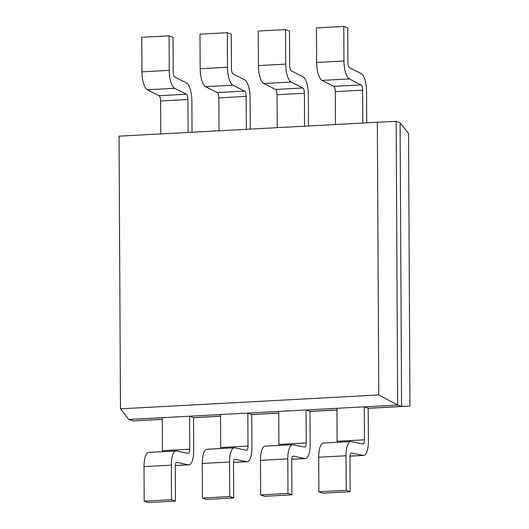 <?xml version="1.0" encoding="UTF-8"?>
<svg xmlns="http://www.w3.org/2000/svg" width="529" height="529" viewBox="0 0 529 529"><rect width="100%" height="100%" fill="white"/><g stroke="black" fill="none" stroke-linecap="round" stroke-linejoin="round"><path stroke-width="0.79" d="M400.103 122.748L401.584 406.451L409.955 406.067L408.527 133.401L400.103 122.748L396.161 121.346L397.649 405.042L128.897 419.471L132.839 420.879L162.277 419.299M337.099 442.284A4.768 1.627 86.9 0 0 337.125 441.298L336.953 408.302L364.276 406.834L368.217 408.243L401.584 406.451L397.649 405.042L378.771 394.951L377.342 122.285L396.161 121.346M336.966 409.915L309.987 411.364L310.159 444.36A16.22 5.521 -93.1 0 1 305.451 458.564A16.22 5.521 -93.1 0 1 304.955 458.531L293.264 456.124A4.768 1.627 86.9 0 0 293.119 456.11A4.768 1.627 86.9 0 0 291.73 460.29L291.915 494.833L287.974 493.425L287.796 458.888A16.22 5.521 -93.1 0 1 292.504 444.677A16.22 5.521 -93.1 0 1 293 444.717L304.691 447.124A4.768 1.627 86.9 0 0 304.836 447.131A4.768 1.627 86.9 0 0 306.225 442.952L306.046 409.962L309.987 411.364M278.737 413.043L251.758 414.491L251.93 447.488A16.22 5.521 -93.1 0 1 247.222 461.691A16.22 5.521 -93.1 0 1 246.726 461.652L235.035 459.251A4.768 1.627 86.9 0 0 234.889 459.238A4.768 1.627 86.9 0 0 233.501 463.417L233.686 497.954L229.745 496.552L229.566 462.015A16.22 5.521 -93.1 0 1 234.274 447.805A16.22 5.521 -93.1 0 1 234.77 447.845L246.461 450.252A4.768 1.627 86.9 0 0 246.607 450.258A4.768 1.627 86.9 0 0 247.995 446.079L247.823 413.089L251.758 414.491M220.507 416.171L193.528 417.619L193.7 450.609A16.22 5.521 -93.1 0 1 188.992 464.819A16.22 5.521 -93.1 0 1 188.496 464.779L176.805 462.379A4.768 1.627 86.9 0 0 176.66 462.366A4.768 1.627 86.9 0 0 175.278 466.545L175.456 501.082L171.515 499.68L171.336 465.143A16.22 5.521 -93.1 0 1 176.045 450.933A16.22 5.521 -93.1 0 1 176.541 450.973L188.231 453.373A4.768 1.627 86.9 0 0 188.377 453.386A4.768 1.627 86.9 0 0 189.766 449.207L189.594 416.217L193.528 417.619M162.277 419.365L132.839 420.879M409.955 406.067L368.217 408.309M336.966 409.988L309.987 411.436M278.737 413.116L251.758 414.564M220.507 416.237L193.528 417.692M377.342 122.285L119.045 136.151L120.473 408.824L128.897 419.471M120.473 408.824L378.771 394.951M368.217 408.243L368.389 441.232A16.22 5.521 -93.1 0 1 363.681 455.443A16.22 5.521 -93.1 0 1 363.185 455.403L351.494 452.996A4.768 1.627 86.9 0 0 351.349 452.989A4.768 1.627 86.9 0 0 349.96 457.162L350.145 491.706L346.204 490.297L346.019 455.76A16.22 5.521 -93.1 0 1 350.734 441.556A16.22 5.521 -93.1 0 1 351.23 441.589L362.92 443.996A4.768 1.627 86.9 0 0 363.066 444.01A4.768 1.627 86.9 0 0 364.448 439.83L364.276 406.834M346.204 490.297L318.881 491.765L322.822 493.173L350.145 491.706M318.881 491.765L318.696 457.228A16.22 5.521 -93.1 0 1 323.411 443.018L350.734 441.556M366.723 122.854L366.557 91.543A16.22 5.521 86.9 0 0 361.188 73.61L349.477 67.672A4.768 1.627 -93.1 0 1 347.897 62.396L347.712 27.852L343.777 26.45L343.956 60.987A16.22 5.521 86.9 0 0 349.325 78.927L361.043 84.865A4.768 1.627 -93.1 0 1 362.623 90.142L362.795 123.065M335.472 124.533L335.3 91.61A4.768 1.627 -93.1 0 0 333.72 86.333L322.002 80.395A16.22 5.521 86.9 0 1 316.633 62.455L316.454 27.918L343.777 26.45M278.869 445.411A4.768 1.627 86.9 0 0 278.902 444.42L278.723 411.43L306.046 409.962M287.974 493.425L260.652 494.893L264.593 496.295L291.915 494.833M260.652 494.893L260.473 460.356A16.22 5.521 -93.1 0 1 265.181 446.145L292.504 444.677M220.639 448.539A4.768 1.627 86.9 0 0 220.672 447.547L220.5 414.557L247.823 413.089M229.745 496.552L202.422 498.02L206.363 499.422L233.686 497.954M202.422 498.02L202.243 463.483A16.22 5.521 -93.1 0 1 206.951 449.273L234.274 447.805M162.41 451.667A4.768 1.627 86.9 0 0 162.443 450.675L162.271 417.679L189.594 416.217M171.515 499.68L144.192 501.148L148.133 502.55L175.456 501.082M144.192 501.148L144.014 466.604A16.22 5.521 -93.1 0 1 148.722 452.401L176.045 450.933M308.493 125.981L308.328 94.671A16.22 5.521 86.9 0 0 302.958 76.731L291.248 70.793A4.768 1.627 -93.1 0 1 289.667 65.517L289.482 30.98L285.548 29.578L285.726 64.115A16.22 5.521 86.9 0 0 291.095 82.055L302.813 87.993A4.768 1.627 -93.1 0 1 304.393 93.269L304.565 126.193M277.242 127.661L277.07 94.737A4.768 1.627 -93.1 0 0 275.49 89.461L263.773 83.522A16.22 5.521 86.9 0 1 258.403 65.583L258.225 31.046L285.548 29.578M250.263 129.109L250.098 97.799A16.22 5.521 86.9 0 0 244.729 79.859L233.018 73.921A4.768 1.627 -93.1 0 1 231.438 68.644L231.252 34.107L227.318 32.705L227.496 67.243A16.22 5.521 86.9 0 0 232.872 85.182L244.583 91.12A4.768 1.627 -93.1 0 1 246.164 96.397L246.335 129.321M219.013 130.789L218.841 97.865A4.768 1.627 -93.1 0 0 217.26 92.588L205.55 86.65A16.22 5.521 86.9 0 1 200.174 68.71L199.995 34.167L227.318 32.705M192.034 132.237L191.875 100.927A16.22 5.521 86.9 0 0 186.499 82.987L174.788 77.049A4.768 1.627 -93.1 0 1 173.208 71.772L173.029 37.235L169.088 35.827L169.267 70.37A16.22 5.521 86.9 0 0 174.643 88.31L186.353 94.248A4.768 1.627 -93.1 0 1 187.934 99.525L188.106 132.442M160.783 133.91L160.611 100.986A4.768 1.627 -93.1 0 0 159.031 95.716L147.32 89.771A16.22 5.521 86.9 0 1 141.944 71.838L141.765 37.294L169.088 35.827M350 456.11L363.185 455.403M318.696 457.228L346.019 455.76M337.125 441.298L364.448 439.83M316.633 62.455L343.956 60.987M322.002 80.395L349.325 78.927M333.72 86.333L361.043 84.865M335.3 91.61L362.623 90.142M291.77 459.238L304.955 458.531M260.473 460.356L287.796 458.888M278.902 444.42L306.225 442.952M233.54 462.366L246.726 461.652M202.243 463.483L229.566 462.015M220.672 447.547L247.995 446.079M175.311 465.487L188.496 464.779M144.014 466.604L171.336 465.143M162.443 450.675L189.766 449.207M258.403 65.583L285.726 64.115M263.773 83.522L291.095 82.055M275.49 89.461L302.813 87.993M277.07 94.737L304.393 93.269M200.174 68.71L227.496 67.243M205.55 86.65L232.872 85.182M217.26 92.588L244.583 91.12M218.841 97.865L246.164 96.397M141.944 71.838L169.267 70.37M147.32 89.771L174.643 88.31M159.031 95.716L186.353 94.248M160.611 100.986L187.934 99.525M349.993 456.177L363.681 455.443M291.763 459.298L305.451 458.564M233.534 462.425L247.222 461.691M175.304 465.553L188.992 464.819"/></g></svg>
